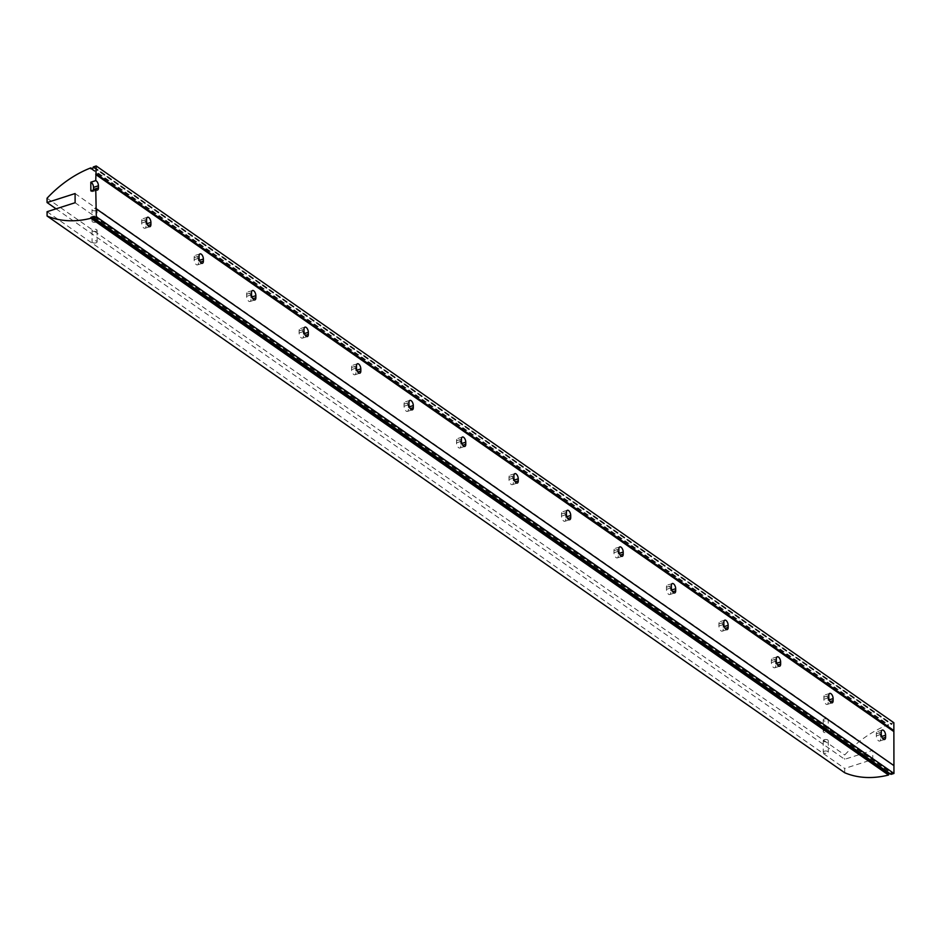 <?xml version="1.0" encoding="UTF-8"?>
<svg xmlns="http://www.w3.org/2000/svg" width="941" height="941" viewBox="0 0 941 941"><rect width="100%" height="100%" fill="white"/><g stroke="black" fill="none" stroke-linecap="round" stroke-linejoin="round"><path stroke-width="0.71" stroke-dasharray="4.71 3.53" d="M95.947 210.643A2.517 1.188 179.9 0 0 97.064 209.643A2.517 1.188 179.9 0 0 94.535 208.455A2.517 1.188 179.9 0 0 92.018 209.655A2.517 1.188 179.9 0 0 93.359 210.702A2.517 1.188 179.9 0 0 95.947 210.643M95.97 222.147A2.517 1.188 179.9 0 0 97.076 221.159A2.517 1.188 179.9 0 0 94.559 219.971A2.517 1.188 179.9 0 0 92.03 221.17A2.517 1.188 179.9 0 0 93.371 222.217A2.517 1.188 179.9 0 0 95.97 222.147M56.06 208.82L844.712 759.293L872.742 750.295L872.766 759.469L844.724 768.456L844.736 772.761M75.092 193.552L872.742 750.295M824.328 730.534A2.517 1.188 -0.1 0 1 826.927 730.463A2.517 1.188 -0.1 0 1 828.268 731.51A2.517 1.188 -0.1 0 1 825.739 732.71A2.517 1.188 -0.1 0 1 823.222 731.522A2.517 1.188 -0.1 0 1 824.328 730.534M824.363 751.2A2.517 1.188 179.9 0 0 823.257 752.2A2.517 1.188 179.9 0 0 825.775 753.388A2.517 1.188 179.9 0 0 828.303 752.188A2.517 1.188 179.9 0 0 826.963 751.141A2.517 1.188 179.9 0 0 824.363 751.2M824.34 739.697A2.517 1.188 179.9 0 0 823.234 740.685A2.517 1.188 179.9 0 0 825.763 741.873A2.517 1.188 179.9 0 0 828.28 740.673A2.517 1.188 179.9 0 0 826.939 739.626A2.517 1.188 179.9 0 0 824.34 739.697M93.488 190.035A3.858 1.906 -107.8 0 1 92.536 191.635A3.858 1.906 -107.8 0 1 90.842 190.894M145.996 226.087A3.858 1.906 -107.8 0 1 145.008 228.263A3.858 1.906 -107.8 0 1 142.809 226.852A3.858 1.906 -107.8 0 1 141.668 223.076L141.668 220.982A3.858 1.906 -107.8 0 1 142.656 218.818A3.858 1.906 -107.8 0 1 144.855 220.229A3.858 1.906 -107.8 0 1 145.996 223.993L145.996 226.087L147.866 225.487M198.469 262.715A3.858 1.906 -107.8 0 1 197.492 264.892A3.858 1.906 -107.8 0 1 195.281 263.48A3.858 1.906 -107.8 0 1 194.152 259.704L194.152 257.611A3.858 1.906 -107.8 0 1 195.128 255.446A3.858 1.906 -107.8 0 1 197.339 256.858A3.858 1.906 -107.8 0 1 198.469 260.622L198.469 262.715L200.351 262.116M250.953 299.344A3.858 1.906 -107.8 0 1 249.965 301.52A3.858 1.906 -107.8 0 1 247.765 300.108A3.858 1.906 -107.8 0 1 246.624 296.333L246.624 294.239A3.858 1.906 -107.8 0 1 247.601 292.075A3.858 1.906 -107.8 0 1 249.812 293.486A3.858 1.906 -107.8 0 1 250.941 297.25L250.953 299.344L252.823 298.744M303.425 335.972A3.858 1.906 -107.8 0 1 302.449 338.148A3.858 1.906 -107.8 0 1 300.238 336.737A3.858 1.906 -107.8 0 1 299.109 332.961L299.097 330.867A3.858 1.906 -107.8 0 1 300.085 328.703A3.858 1.906 -107.8 0 1 302.284 330.115A3.858 1.906 -107.8 0 1 303.425 333.879L303.425 335.972L305.307 335.372M355.898 372.601A3.858 1.906 -107.8 0 1 354.922 374.777A3.858 1.906 -107.8 0 1 352.71 373.365A3.858 1.906 -107.8 0 1 351.581 369.59L351.581 367.496A3.858 1.906 -107.8 0 1 352.557 365.331A3.858 1.906 -107.8 0 1 354.769 366.743A3.858 1.906 -107.8 0 1 355.898 370.507L355.898 372.601L357.78 372.001M408.382 409.229A3.858 1.906 -107.8 0 1 407.394 411.405A3.858 1.906 -107.8 0 1 405.195 409.994A3.858 1.906 -107.8 0 1 404.065 406.218L404.054 404.124A3.858 1.906 -107.8 0 1 405.042 401.96A3.858 1.906 -107.8 0 1 407.241 403.371A3.858 1.906 -107.8 0 1 408.382 407.135L408.382 409.229L410.252 408.629M460.855 445.858A3.858 1.906 -107.8 0 1 459.878 448.034A3.858 1.906 -107.8 0 1 457.667 446.622A3.858 1.906 -107.8 0 1 456.538 442.846L456.538 440.753A3.858 1.906 -107.8 0 1 457.514 438.588A3.858 1.906 -107.8 0 1 459.726 440A3.858 1.906 -107.8 0 1 460.855 443.764L460.855 445.858L462.737 445.258M513.339 482.486A3.858 1.906 -107.8 0 1 512.351 484.662A3.858 1.906 -107.8 0 1 510.151 483.251A3.858 1.906 -107.8 0 1 509.01 479.475L509.01 477.381A3.858 1.906 -107.8 0 1 509.987 475.217A3.858 1.906 -107.8 0 1 512.198 476.628A3.858 1.906 -107.8 0 1 513.327 480.392L513.339 482.486L515.209 481.886M565.812 519.114A3.858 1.906 -107.8 0 1 564.835 521.29A3.858 1.906 -107.8 0 1 562.624 519.879A3.858 1.906 -107.8 0 1 561.495 516.103L561.483 514.009A3.858 1.906 -107.8 0 1 562.471 511.845A3.858 1.906 -107.8 0 1 564.671 513.257A3.858 1.906 -107.8 0 1 565.812 517.021L565.812 519.114L567.694 518.515M618.284 555.743A3.858 1.906 -107.8 0 1 617.308 557.919A3.858 1.906 -107.8 0 1 615.096 556.507A3.858 1.906 -107.8 0 1 613.967 552.732L613.967 550.638A3.858 1.906 -107.8 0 1 614.943 548.474A3.858 1.906 -107.8 0 1 617.155 549.885A3.858 1.906 -107.8 0 1 618.284 553.649L618.284 555.743L620.166 555.143M670.768 592.371A3.858 1.906 -107.8 0 1 669.78 594.547A3.858 1.906 -107.8 0 1 667.581 593.136A3.858 1.906 -107.8 0 1 666.451 589.36L666.44 587.266A3.858 1.906 -107.8 0 1 667.428 585.102A3.858 1.906 -107.8 0 1 669.627 586.514A3.858 1.906 -107.8 0 1 670.768 590.278L670.768 592.371L672.639 591.771M723.241 629A3.858 1.906 -107.8 0 1 722.265 631.176A3.858 1.906 -107.8 0 1 720.053 629.764A3.858 1.906 -107.8 0 1 718.924 625.988L718.924 623.895A3.858 1.906 -107.8 0 1 719.9 621.73A3.858 1.906 -107.8 0 1 722.112 623.142A3.858 1.906 -107.8 0 1 723.241 626.906L723.241 629L725.123 628.4M775.725 665.628A3.858 1.906 -107.8 0 1 774.737 667.804A3.858 1.906 -107.8 0 1 772.537 666.393A3.858 1.906 -107.8 0 1 771.397 662.617L771.397 660.523A3.858 1.906 -107.8 0 1 772.373 658.359A3.858 1.906 -107.8 0 1 774.584 659.77A3.858 1.906 -107.8 0 1 775.713 663.534L775.725 665.628L777.595 665.028M828.198 702.257A3.858 1.906 -107.8 0 1 827.221 704.433A3.858 1.906 -107.8 0 1 825.01 703.021A3.858 1.906 -107.8 0 1 823.881 699.245L823.869 697.152A3.858 1.906 -107.8 0 1 824.857 694.987A3.858 1.906 -107.8 0 1 827.057 696.399A3.858 1.906 -107.8 0 1 828.198 700.163L828.198 702.257L830.08 701.657M880.67 738.885A3.858 1.906 -107.8 0 1 879.694 741.061A3.858 1.906 -107.8 0 1 877.482 739.65A3.858 1.906 -107.8 0 1 876.353 735.874L876.353 733.78A3.858 1.906 -107.8 0 1 877.33 731.616A3.858 1.906 -107.8 0 1 879.541 733.027A3.858 1.906 -107.8 0 1 880.67 736.791L880.67 738.885L882.552 738.285M890.021 773.69L891.986 773.055L890.998 774.361M893.856 722.723A103.581 75.68 -55.1 0 0 890.915 723.723L891.892 724.405L888.457 725.511L888.457 724.641A103.581 75.68 -55.1 0 0 844.7 754.976L844.712 759.293M93.347 217.148L890.998 773.89M94.323 216.83L891.986 773.584M94.323 216.301L891.986 773.055M47.074 211.701L844.724 768.456M95.982 231.31A2.517 1.188 -0.1 0 1 93.394 231.38A2.517 1.188 -0.1 0 1 92.053 230.333A2.517 1.188 -0.1 0 1 94.571 229.134A2.517 1.188 -0.1 0 1 97.099 230.322A2.517 1.188 -0.1 0 1 95.982 231.31M75.115 202.715L872.766 759.469M47.05 198.222L844.7 754.976M91.642 168.486L888.457 724.641M90.795 168.757L888.457 725.511M94.241 167.651L891.892 724.405M94.241 167.133L891.892 723.876M93.771 167.804L890.915 724.194M93.253 166.969L890.915 723.723M96.006 242.825A2.517 1.188 -0.1 0 1 93.406 242.896A2.517 1.188 -0.1 0 1 92.065 241.837A2.517 1.188 -0.1 0 1 94.594 240.649A2.517 1.188 -0.1 0 1 97.111 241.837A2.517 1.188 -0.1 0 1 96.006 242.825M824.304 719.018A2.517 1.188 -0.1 0 1 826.904 718.948A2.517 1.188 -0.1 0 1 828.245 720.006A2.517 1.188 -0.1 0 1 825.727 721.194A2.517 1.188 -0.1 0 1 823.199 720.006A2.517 1.188 -0.1 0 1 824.304 719.018M145.996 223.993L146.972 223.687M141.668 220.982L146.584 219.406M141.668 223.076L146.596 221.5M198.469 260.622L199.445 260.316M194.152 257.611L199.069 256.034M194.152 259.704L199.069 258.128M250.941 297.25L251.929 296.944M246.624 294.239L251.541 292.663M246.624 296.333L251.541 294.756M303.425 333.879L304.402 333.573M299.097 330.867L304.025 329.291M299.109 332.961L304.025 331.385M355.898 370.507L356.886 370.201M351.581 367.496L356.498 365.92M351.581 369.59L356.498 368.013M408.382 407.135L409.359 406.83M404.054 404.124L408.97 402.548M404.065 406.218L408.982 404.642M460.855 443.764L461.831 443.458M456.538 440.753L461.455 439.176M456.538 442.846L461.455 441.27M513.327 480.392L514.315 480.086M509.01 477.381L513.927 475.805M509.01 479.475L513.927 477.899M565.812 517.021L566.788 516.715M561.483 514.009L566.411 512.433M561.495 516.103L566.411 514.527M618.284 553.649L619.272 553.343M613.967 550.638L618.884 549.062M613.967 552.732L618.884 551.155M670.768 590.278L671.745 589.972M666.44 587.266L671.356 585.69M666.451 589.36L671.368 587.784M723.241 626.906L724.217 626.6M718.924 623.895L723.841 622.319M718.924 625.988L723.841 624.412M775.713 663.534L776.701 663.229M771.397 660.523L776.313 658.947M771.397 662.617L776.313 661.041M828.198 700.163L829.174 699.857M823.869 697.152L828.798 695.575M823.881 699.245L828.798 697.669M880.67 736.791L881.658 736.485M876.353 733.78L881.27 732.204M876.353 735.874L881.27 734.298M97.076 221.159L97.064 209.643M92.03 221.17L92.018 209.655M823.234 740.685L823.257 752.2M828.28 740.673L828.303 752.188M97.452 190.047L92.536 191.635M147.572 217.242L142.656 218.818M149.925 226.675L145.008 228.263M200.045 253.87L195.128 255.446M202.409 263.304L197.492 264.892M252.529 290.498L247.601 292.075M254.882 299.932L249.965 301.52M305.002 327.127L300.085 328.703M307.366 336.56L302.449 338.148M357.474 363.755L352.557 365.331M359.838 373.189L354.922 374.777M409.958 400.384L405.042 401.96M412.311 409.817L407.394 411.405M462.431 437.012L457.514 438.588M464.795 446.446L459.878 448.034M514.915 473.641L509.987 475.217M517.268 483.074L512.351 484.662M567.388 510.269L562.471 511.845M569.752 519.703L564.835 521.29M619.86 546.897L614.943 548.474M622.224 556.331L617.308 557.919M672.345 583.526L667.428 585.102M674.697 592.959L669.78 594.547M724.817 620.154L719.9 621.73M727.181 629.588L722.265 631.176M777.301 656.783L772.373 658.359M779.654 666.216L774.737 667.804M829.774 693.411L824.857 694.987M832.138 702.845L827.221 704.433M882.246 730.04L877.33 731.616M884.611 739.473L879.694 741.061M92.053 230.333L92.065 241.837M97.099 230.322L97.111 241.837M828.268 731.51L828.245 720.006M823.222 731.522L823.199 720.006"/><path stroke-width="1.41" d="M90.818 182.201L95.747 180.625L96.205 165.969A103.581 75.68 -55.1 0 0 93.253 166.969L94.241 167.651L90.795 168.757L90.795 167.886A103.581 75.68 -55.1 0 0 47.05 198.222L47.062 202.538L75.092 193.552L75.115 202.715L47.074 211.701L47.085 216.018A103.581 75.68 -55.1 0 0 90.889 218.277L90.889 217.406L94.323 216.301L93.347 217.618A103.581 75.68 -55.1 0 0 96.3 216.724L95.759 189.306L90.842 190.894L90.818 182.201A3.858 1.906 -107.8 0 1 93.512 187.365L93.512 189.459A3.858 1.906 -107.8 0 1 93.488 190.035M47.062 202.538L56.06 208.82M95.747 180.625A3.858 1.906 -107.8 0 1 98.429 185.789L98.44 187.882A3.858 1.906 -107.8 0 1 97.452 190.047A3.858 1.906 -107.8 0 1 95.759 189.306M150.913 222.417L150.913 224.511A3.858 1.906 -107.8 0 1 149.925 226.675A3.858 1.906 -107.8 0 1 147.725 225.275A3.858 1.906 -107.8 0 1 146.596 221.5L146.584 219.406A3.858 1.906 -107.8 0 1 147.572 217.242A3.858 1.906 -107.8 0 1 149.772 218.653A3.858 1.906 -107.8 0 1 150.913 222.417L146.972 223.687M203.385 259.046L203.385 261.139A3.858 1.906 -107.8 0 1 202.409 263.304A3.858 1.906 -107.8 0 1 200.198 261.904A3.858 1.906 -107.8 0 1 199.069 258.128L199.069 256.034A3.858 1.906 -107.8 0 1 200.045 253.87A3.858 1.906 -107.8 0 1 202.256 255.282A3.858 1.906 -107.8 0 1 203.385 259.046L199.445 260.316M255.858 295.674L255.87 297.768A3.858 1.906 -107.8 0 1 254.882 299.932A3.858 1.906 -107.8 0 1 252.682 298.532A3.858 1.906 -107.8 0 1 251.541 294.756L251.541 292.663A3.858 1.906 -107.8 0 1 252.529 290.498A3.858 1.906 -107.8 0 1 254.729 291.91A3.858 1.906 -107.8 0 1 255.858 295.674L251.929 296.944M308.342 332.302L308.342 334.396A3.858 1.906 -107.8 0 1 307.366 336.56A3.858 1.906 -107.8 0 1 305.155 335.161A3.858 1.906 -107.8 0 1 304.025 331.385L304.025 329.291A3.858 1.906 -107.8 0 1 305.002 327.127A3.858 1.906 -107.8 0 1 307.213 328.538A3.858 1.906 -107.8 0 1 308.342 332.302L304.402 333.573M360.815 368.931L360.826 371.025A3.858 1.906 -107.8 0 1 359.838 373.189A3.858 1.906 -107.8 0 1 357.639 371.789A3.858 1.906 -107.8 0 1 356.498 368.013L356.498 365.92A3.858 1.906 -107.8 0 1 357.474 363.755A3.858 1.906 -107.8 0 1 359.685 365.167A3.858 1.906 -107.8 0 1 360.815 368.931L356.886 370.201M413.299 405.559L413.299 407.653A3.858 1.906 -107.8 0 1 412.311 409.817A3.858 1.906 -107.8 0 1 410.111 408.418A3.858 1.906 -107.8 0 1 408.982 404.642L408.97 402.548A3.858 1.906 -107.8 0 1 409.958 400.384A3.858 1.906 -107.8 0 1 412.158 401.795A3.858 1.906 -107.8 0 1 413.299 405.559L409.359 406.83M465.771 442.188L465.771 444.281A3.858 1.906 -107.8 0 1 464.795 446.446A3.858 1.906 -107.8 0 1 462.584 445.046A3.858 1.906 -107.8 0 1 461.455 441.27L461.455 439.176A3.858 1.906 -107.8 0 1 462.431 437.012A3.858 1.906 -107.8 0 1 464.642 438.424A3.858 1.906 -107.8 0 1 465.771 442.188L461.831 443.458M518.244 478.816L518.256 480.91A3.858 1.906 -107.8 0 1 517.268 483.074A3.858 1.906 -107.8 0 1 515.068 481.674A3.858 1.906 -107.8 0 1 513.927 477.899L513.927 475.805A3.858 1.906 -107.8 0 1 514.915 473.641A3.858 1.906 -107.8 0 1 517.115 475.052A3.858 1.906 -107.8 0 1 518.244 478.816L514.315 480.086M570.728 515.445L570.728 517.538A3.858 1.906 -107.8 0 1 569.752 519.703A3.858 1.906 -107.8 0 1 567.541 518.303A3.858 1.906 -107.8 0 1 566.411 514.527L566.411 512.433A3.858 1.906 -107.8 0 1 567.388 510.269A3.858 1.906 -107.8 0 1 569.599 511.681A3.858 1.906 -107.8 0 1 570.728 515.445L566.788 516.715M623.201 552.073L623.213 554.167A3.858 1.906 -107.8 0 1 622.224 556.331A3.858 1.906 -107.8 0 1 620.025 554.931A3.858 1.906 -107.8 0 1 618.884 551.155L618.884 549.062A3.858 1.906 -107.8 0 1 619.86 546.897A3.858 1.906 -107.8 0 1 622.072 548.309A3.858 1.906 -107.8 0 1 623.201 552.073L619.272 553.343M675.685 588.701L675.685 590.795A3.858 1.906 -107.8 0 1 674.697 592.959A3.858 1.906 -107.8 0 1 672.497 591.56A3.858 1.906 -107.8 0 1 671.368 587.784L671.356 585.69A3.858 1.906 -107.8 0 1 672.345 583.526A3.858 1.906 -107.8 0 1 674.544 584.937A3.858 1.906 -107.8 0 1 675.685 588.701L671.745 589.972M728.158 625.33L728.158 627.424A3.858 1.906 -107.8 0 1 727.181 629.588A3.858 1.906 -107.8 0 1 724.97 628.188A3.858 1.906 -107.8 0 1 723.841 624.412L723.841 622.319A3.858 1.906 -107.8 0 1 724.817 620.154A3.858 1.906 -107.8 0 1 727.028 621.566A3.858 1.906 -107.8 0 1 728.158 625.33L724.217 626.6M780.63 661.958L780.642 664.052A3.858 1.906 -107.8 0 1 779.654 666.216A3.858 1.906 -107.8 0 1 777.454 664.817A3.858 1.906 -107.8 0 1 776.313 661.041L776.313 658.947A3.858 1.906 -107.8 0 1 777.301 656.783A3.858 1.906 -107.8 0 1 779.501 658.194A3.858 1.906 -107.8 0 1 780.63 661.958L776.701 663.229M833.114 698.587L833.114 700.68A3.858 1.906 -107.8 0 1 832.138 702.845A3.858 1.906 -107.8 0 1 829.927 701.445A3.858 1.906 -107.8 0 1 828.798 697.669L828.798 695.575A3.858 1.906 -107.8 0 1 829.774 693.411A3.858 1.906 -107.8 0 1 831.985 694.823A3.858 1.906 -107.8 0 1 833.114 698.587L829.174 699.857M885.587 735.215L885.599 737.309A3.858 1.906 -107.8 0 1 884.611 739.473A3.858 1.906 -107.8 0 1 882.411 738.073A3.858 1.906 -107.8 0 1 881.27 734.298L881.27 732.204A3.858 1.906 -107.8 0 1 882.246 730.04A3.858 1.906 -107.8 0 1 884.458 731.451A3.858 1.906 -107.8 0 1 885.587 735.215L881.658 736.485M93.347 217.618L890.998 774.361A103.581 75.68 -55.1 0 0 893.95 773.467L893.856 722.723L96.205 165.969M47.085 216.018L844.736 772.761A103.581 75.68 -55.1 0 0 888.539 775.031L888.539 774.161L890.021 773.69M95.794 208.514L893.444 765.268M95.735 174.497L893.385 731.239M96.288 208.878L893.938 765.633M96.3 216.724L893.95 773.467M90.889 217.406L888.539 774.161M90.889 218.277L888.539 775.031M90.795 167.886L91.642 168.486M96.217 173.814L893.879 730.569M93.512 187.365L98.429 185.789M93.512 189.459L98.44 187.882M147.866 225.487L150.913 224.511M200.351 262.116L203.385 261.139M252.823 298.744L255.87 297.768M305.307 335.372L308.342 334.396M357.78 372.001L360.826 371.025M410.252 408.629L413.299 407.653M462.737 445.258L465.771 444.281M515.209 481.886L518.256 480.91M567.694 518.515L570.728 517.538M620.166 555.143L623.213 554.167M672.639 591.771L675.685 590.795M725.123 628.4L728.158 627.424M777.595 665.028L780.642 664.052M830.08 701.657L833.114 700.68M882.552 738.285L885.599 737.309"/></g></svg>

